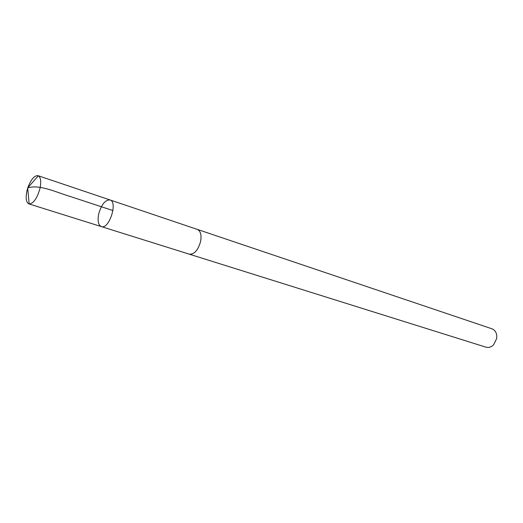 <?xml version="1.0" encoding="UTF-8"?>
<svg xmlns="http://www.w3.org/2000/svg" width="523" height="523" viewBox="0 0 523 523"><rect width="100%" height="100%" fill="white"/><g stroke="black" fill="none" stroke-linecap="round" stroke-linejoin="round"><path stroke-width="0.78" d="M197.001 229.303L197.302 229.388C200.557 230.963 201.662 234.951 200.623 241.371C198.099 250.229 194.308 254.492 189.241 254.152L101.338 226.603C109.046 229.813 118.133 201.885 110.013 199.943C105.228 199.779 101.462 204.447 98.703 213.953C97.396 220.863 98.278 225.08 101.338 226.603C109.046 229.813 118.133 201.885 110.013 199.943L38.342 175.774C40.827 177.46 41.356 181.762 39.931 188.679C37.1 198.413 33.511 203.506 29.17 203.963L28.876 203.892C26.098 202.427 25.464 198.054 26.974 190.784L27.706 188.156M27.856 187.692C30.975 179.382 34.374 175.368 38.061 175.656M110.013 199.943L197.295 229.401C200.564 230.95 201.675 234.945 200.629 241.371C198.106 250.236 194.308 254.498 189.234 254.165L188.947 254.06M197.302 229.388L491.94 328.804C494.568 329.797 496.164 331.935 496.739 335.204L496.719 338.446L493.607 344.834C491.221 347.135 488.672 347.919 485.959 347.18L189.234 254.165M112.961 210.566L70.625 196.615C56.294 192.372 39.774 184.109 27.68 187.894L29.17 203.963M101.338 226.603L28.876 203.892M27.68 187.894L38.342 175.774"/></g></svg>
